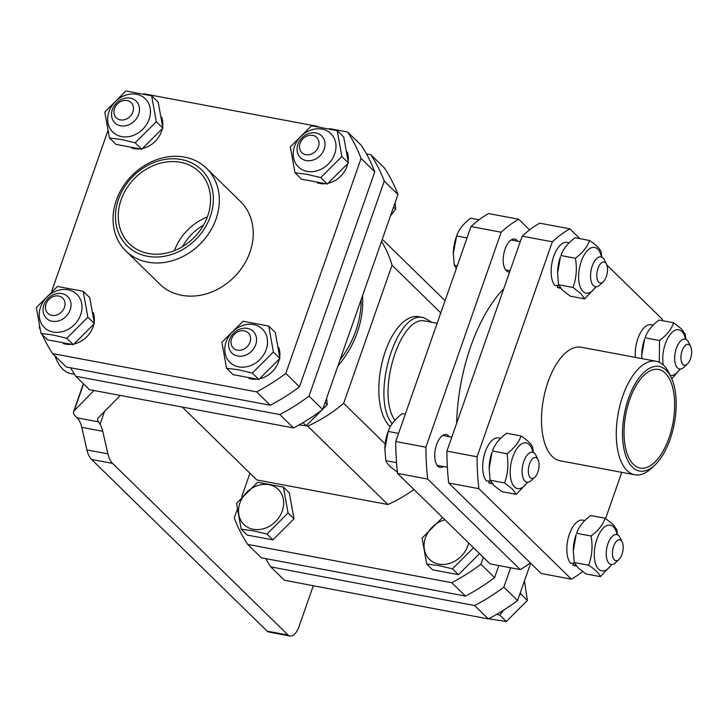 <?xml version="1.0" encoding="UTF-8"?>
<svg xmlns="http://www.w3.org/2000/svg" width="727" height="727" viewBox="0 0 727 727"><rect width="100%" height="100%" fill="white"/><g stroke="black" fill="none" stroke-linecap="round" stroke-linejoin="round"><path stroke-width="1.09" d="M120.655 125.78A15.194 12.713 134.4 0 1 114.875 122.818A15.194 12.713 134.4 0 1 114.021 106.087A15.194 12.713 134.4 0 1 130.342 98.136A15.194 12.713 134.4 0 1 136.122 101.089A15.194 12.713 134.4 0 1 136.976 117.819A15.194 12.713 134.4 0 1 120.655 125.78M120.328 119.882A10.641 8.906 134.4 0 1 117.456 103.879A10.641 8.906 134.4 0 1 133.359 106.86A10.641 8.906 134.4 0 1 120.328 119.882M306.203 160.576A15.194 12.713 134.4 0 1 300.415 157.623A15.194 12.713 134.4 0 1 299.56 140.893A15.194 12.713 134.4 0 1 315.882 132.932A15.194 12.713 134.4 0 1 321.661 135.894A15.194 12.713 134.4 0 1 322.515 152.625A15.194 12.713 134.4 0 1 306.203 160.576M305.867 154.687A10.641 8.906 134.4 0 1 302.995 138.684A10.641 8.906 134.4 0 1 318.899 141.665A10.641 8.906 134.4 0 1 305.867 154.687M390.517 215.755L395.679 209.185L395.106 202.66M393.552 207.095L395.679 209.185M52.208 321.243A15.194 12.713 134.4 0 1 46.419 318.29A15.194 12.713 134.4 0 1 45.574 301.56A15.194 12.713 134.4 0 1 61.886 293.599A15.194 12.713 134.4 0 1 67.675 296.561A15.194 12.713 134.4 0 1 68.52 313.292A15.194 12.713 134.4 0 1 52.208 321.243M51.871 315.354A10.641 8.906 134.4 0 1 49 299.342A10.641 8.906 134.4 0 1 64.912 302.332A10.641 8.906 134.4 0 1 51.871 315.354M237.747 356.048A15.194 12.713 134.4 0 1 231.958 353.086A15.194 12.713 134.4 0 1 231.113 336.356A15.194 12.713 134.4 0 1 247.425 328.404A15.194 12.713 134.4 0 1 253.214 331.358A15.194 12.713 134.4 0 1 254.059 348.088A15.194 12.713 134.4 0 1 237.747 356.048M237.411 350.15A10.641 8.906 134.4 0 1 234.539 334.147A10.641 8.906 134.4 0 1 250.452 337.137A10.641 8.906 134.4 0 1 237.411 350.15M298.942 424.986L306.131 425.731L327.232 404.648L326.65 398.132M325.096 402.567L327.232 404.648M306.131 425.731L302.986 422.66M253.16 530.774L241.191 529.238L236.539 503.329L257.649 482.246L283.403 487.072L288.046 512.989L266.945 534.072L253.16 530.774M253.287 529.311A24.545 20.538 134.4 0 1 246.662 492.388A24.545 20.538 134.4 0 1 283.357 499.267A24.545 20.538 134.4 0 1 253.287 529.311M241.191 529.238L247.135 535.054L272.889 539.879L293.99 518.805L289.346 492.888L283.403 487.072M293.99 518.805L288.046 512.989M266.945 534.072L272.889 539.879M473.431 547.904L452.485 568.868L438.699 565.57L426.731 564.043L422.078 538.125L442.589 517.488M468.633 542.96A24.545 20.538 134.4 0 1 438.826 564.116A24.545 20.538 134.4 0 1 424.277 542.633A24.545 20.538 134.4 0 1 444.988 519.823M426.731 564.043L432.674 569.859L458.428 574.684L479.529 553.611M452.485 568.868L458.428 574.684M618.904 559.536L615.433 562.78A15.194 7.261 -79.4 0 1 611.098 564.452A15.194 7.261 -79.4 0 1 609.053 563.343A15.194 7.261 -79.4 0 1 607.272 545.895A15.194 7.261 -79.4 0 1 616.696 534.581A15.194 7.261 -79.4 0 1 618.741 535.699A15.194 7.261 -79.4 0 1 620.131 537.716L622.194 541.997A10.641 5.089 -79.4 0 1 618.904 559.536A10.641 5.089 -79.4 0 1 614.442 559.926A10.641 5.089 -79.4 0 1 614.151 544.932A10.641 5.089 -79.4 0 1 622.194 541.997M471.814 546.068L476.467 550.612M534.772 477.257L531.301 480.492A15.194 7.261 -79.4 0 1 526.966 482.174A15.194 7.261 -79.4 0 1 524.921 481.056A15.194 7.261 -79.4 0 1 523.14 463.617A15.194 7.261 -79.4 0 1 532.564 452.294A15.194 7.261 -79.4 0 1 534.609 453.412A15.194 7.261 -79.4 0 1 535.999 455.429L538.062 459.709A10.641 5.089 -79.4 0 1 534.772 477.257A10.641 5.089 -79.4 0 1 530.31 477.648A10.641 5.089 -79.4 0 1 530.019 462.654A10.641 5.089 -79.4 0 1 538.062 459.709M405.293 414.226L402.285 413.663C394.988 419.088 390.299 425.013 388.218 431.456L384.865 448.904L385.828 460.664C387.1 463.971 390.99 467.779 397.505 472.077M384.874 448.641A24.545 11.732 100.6 0 1 384.874 448.405A24.545 11.732 100.6 0 1 387.9 432.283L388.463 430.766L388.218 431.456L398.578 433.401M385.828 460.664L396.533 462.672M687.36 364.073L683.88 367.308A15.194 7.261 -79.4 0 1 679.545 368.989A15.194 7.261 -79.4 0 1 677.509 367.871A15.194 7.261 -79.4 0 1 675.728 350.432A15.194 7.261 -79.4 0 1 685.152 339.118A15.194 7.261 -79.4 0 1 687.188 340.227A15.194 7.261 -79.4 0 1 688.587 342.244L690.65 346.525A10.641 5.089 -79.4 0 1 687.36 364.073A10.641 5.089 -79.4 0 1 682.898 364.463A10.641 5.089 -79.4 0 1 682.608 349.469A10.641 5.089 -79.4 0 1 690.65 346.525M603.228 281.785L599.748 285.029A15.194 7.261 -79.4 0 1 595.413 286.702A15.194 7.261 -79.4 0 1 593.377 285.593A15.194 7.261 -79.4 0 1 591.596 268.145A15.194 7.261 -79.4 0 1 601.02 256.831A15.194 7.261 -79.4 0 1 603.056 257.949A15.194 7.261 -79.4 0 1 604.455 259.966L606.518 264.246A10.641 5.089 -79.4 0 1 603.228 281.785A10.641 5.089 -79.4 0 1 598.766 282.185A10.641 5.089 -79.4 0 1 598.475 267.182A10.641 5.089 -79.4 0 1 606.518 264.246M479.111 219.772L470.732 218.2C463.435 223.625 458.755 229.55 456.665 235.984L453.321 253.441L454.275 265.191L456.311 268.545M453.321 253.178A24.545 11.732 100.6 0 1 453.33 252.932A24.545 11.732 100.6 0 1 456.356 236.811L456.91 235.294L456.665 235.984L467.034 237.929M454.275 265.191L457.283 265.755M63.285 343.498A23.1 19.329 -45.6 0 0 70.419 344.444M74.399 343.871A23.1 19.329 -45.6 0 0 93.756 324.478M94.265 321.47A23.1 19.329 -45.6 0 0 93.174 312.655M248.834 378.304A23.1 19.329 -45.6 0 0 255.959 379.249M259.939 378.676A23.1 19.329 -45.6 0 0 279.295 359.283M279.804 356.275A23.1 19.329 -45.6 0 0 278.714 347.461M131.741 148.035A23.1 19.329 -45.6 0 0 138.875 148.98M142.855 148.399A23.1 19.329 -45.6 0 0 162.203 129.015M162.712 126.007A23.1 19.329 -45.6 0 0 161.63 117.183M317.281 182.831A23.1 19.329 -45.6 0 0 324.415 183.777M328.395 183.204A23.1 19.329 -45.6 0 0 347.742 163.82M348.251 160.812A23.1 19.329 -45.6 0 0 347.17 151.988M584.808 520.559L582.736 520.168A23.1 11.041 100.6 0 0 568.596 536.68A23.1 11.041 100.6 0 0 570.568 563.289L574.575 563.216M575.975 565.461L572.894 565.143A23.1 11.041 100.6 0 0 574.212 565.579L576.384 565.979M573.548 563.252L572.894 565.143M653.264 325.087L651.183 324.705A23.1 11.041 100.6 0 0 639.569 334.475A23.1 11.041 100.6 0 0 635.434 357.402M500.676 438.272L498.604 437.89A23.1 11.041 100.6 0 0 484.464 454.393A23.1 11.041 100.6 0 0 486.436 481.001L490.443 480.938M491.843 483.173L488.762 482.855A23.1 11.041 100.6 0 0 490.08 483.291L492.252 483.7M489.416 480.965L488.762 482.855M569.123 242.809L567.051 242.418A23.1 11.041 100.6 0 0 552.92 258.93A23.1 11.041 100.6 0 0 554.883 285.538L558.89 285.466M560.29 287.71L557.209 287.392A23.1 11.041 100.6 0 0 558.536 287.828L560.699 288.237M557.873 285.502L557.209 287.392M316.581 586.344L299.733 583.154M496.75 614.297L499.776 615.124L503.611 610.135M519.432 595.104L520.877 594.041L520.414 592.323M524.431 580.928L527.42 600.438L506.319 621.521L488.635 618.777M520.877 594.041L527.42 600.438M499.776 615.124L506.319 621.521M83.205 291.282L89.757 297.688L94.401 323.597L73.3 344.68L47.546 339.845L41.003 333.448L52.971 334.983L66.757 338.282L87.858 317.199L83.205 291.282L57.451 286.456L36.35 307.539L41.003 333.448M53.207 332.057A23.255 19.456 -45.6 0 0 81.706 303.604A23.255 19.456 -45.6 0 0 46.937 297.079A23.255 19.456 -45.6 0 0 53.207 332.057M73.3 344.68L66.757 338.282M94.401 323.597L87.858 317.199M151.661 95.819L158.204 102.216L162.857 128.134L141.747 149.217L115.993 144.382L109.45 137.985L121.427 139.511L135.204 142.81L156.305 121.727L151.661 95.819L125.907 90.984L104.806 112.067L109.45 137.985M121.663 136.594A23.255 19.456 -45.6 0 0 150.153 108.132A23.255 19.456 -45.6 0 0 115.384 101.607A23.255 19.456 -45.6 0 0 121.663 136.594M141.747 149.217L135.204 142.81M162.857 128.134L156.305 121.727M337.201 130.624L343.744 137.021L348.397 162.939L327.286 184.013L301.532 179.187L294.989 172.781L306.967 174.316L320.743 177.615L341.854 156.532L337.201 130.624L311.447 125.789L290.346 146.872L294.989 172.781M307.203 171.399A23.255 19.456 -45.6 0 0 335.692 142.937A23.255 19.456 -45.6 0 0 300.923 136.412A23.255 19.456 -45.6 0 0 307.203 171.399M327.286 184.013L320.743 177.615M348.397 162.939L341.854 156.532M268.754 326.087L275.297 332.493L279.94 358.402L258.839 379.485L233.085 374.65L226.542 368.253L238.511 369.779L252.296 373.078L273.397 352.004L268.754 326.087L243 321.261L221.889 342.335L226.542 368.253M238.756 366.862A23.255 19.456 -45.6 0 0 267.245 338.4A23.255 19.456 -45.6 0 0 232.476 331.885A23.255 19.456 -45.6 0 0 238.756 366.862M258.839 379.485L252.296 373.078M279.94 358.402L273.397 352.004M617.496 534.836L616.814 529.638L612.97 524.303L605.137 518.215C603.074 524.621 598.385 530.546 591.069 536.008C592.887 546.204 592.096 555.937 588.679 565.215C595.186 569.514 599.084 573.321 600.357 576.629L585.926 573.93L578.092 567.842L574.248 562.507L573.294 550.757L576.175 534.536A23.255 11.114 100.6 0 0 573.303 549.812L573.294 550.757M591.069 536.008L576.638 533.3C578.692 526.893 583.381 520.968 590.706 515.507L605.137 518.215M600.357 576.629L611.843 564.515M617.096 534.681A23.255 11.114 100.6 0 0 613.434 526.893A23.255 11.114 100.6 0 0 597.994 536.39A23.255 11.114 100.6 0 0 596.476 566.079A23.255 11.114 100.6 0 0 611.507 564.506M574.248 562.507L588.679 565.215M533.364 452.548L532.682 447.359C531.41 444.043 527.511 440.235 521.005 435.936C518.942 442.343 514.253 448.268 506.937 453.721C508.755 463.926 507.964 473.659 504.547 482.928L512.381 489.017L516.225 494.351L501.794 491.643L493.96 485.563L490.116 480.22L489.162 468.47L492.043 452.258A23.255 11.114 100.6 0 0 489.171 467.525L489.162 468.47M506.937 453.721L492.506 451.013C494.56 444.615 499.249 438.681 506.574 433.228L521.005 435.936M516.225 494.351L527.711 482.228M532.964 452.394A23.255 11.114 100.6 0 0 515.152 451.44A23.255 11.114 100.6 0 0 514.489 486.908A23.255 11.114 100.6 0 0 527.375 482.219M490.116 480.22L504.547 482.928M601.82 257.085L601.129 251.887C599.857 248.57 595.967 244.763 589.452 240.464C587.398 246.871 582.709 252.805 575.384 258.258C577.211 268.454 576.411 278.187 572.994 287.465L580.828 293.544L584.672 298.879L570.241 296.18L562.416 290.091L558.563 284.757L557.609 273.007L560.49 256.785A23.255 11.114 100.6 0 0 557.627 272.062L557.609 273.007M575.384 258.258L560.953 255.55C563.016 249.143 567.705 243.218 575.021 237.765L589.452 240.464M584.672 298.879L596.167 286.765M601.42 256.931A23.255 11.114 100.6 0 0 583.599 255.977A23.255 11.114 100.6 0 0 582.936 291.436A23.255 11.114 100.6 0 0 595.822 286.756M558.563 284.757L572.994 287.465M641.787 358.593L641.741 355.285L644.622 339.073A23.255 11.114 100.6 0 0 641.759 354.34L641.741 355.285M659.516 340.536L645.085 337.828C647.148 331.43 651.837 325.496 659.153 320.044L673.584 322.752C671.53 329.158 666.841 335.083 659.516 340.536L659.289 362.31M671.784 378.776L680.299 369.043M685.952 339.364L685.261 334.175L681.417 328.831L673.584 322.752M685.552 339.218A23.255 11.114 100.6 0 0 681.881 331.43A23.255 11.114 100.6 0 0 667.986 337.791A23.255 11.114 100.6 0 0 663.215 364.945M670.194 375.432A23.255 11.114 100.6 0 0 679.954 369.034M313.237 585.926L298.924 626.801A15.612 7.461 -79.4 0 1 289.982 636.016L268.99 632.072A15.612 7.461 -79.4 0 1 267.109 631.127L91.566 459.446A30.398 14.531 -79.4 0 1 86.913 449.922L81.76 427.358A30.398 14.531 100.6 0 0 77.107 417.834L76.026 416.78A30.398 8.115 19.3 0 1 73.581 411.655A30.398 8.115 19.3 0 1 74.136 410.782L93.992 390.508M77.107 417.834L98.508 421.851L100.044 424.25A30.398 14.531 -79.4 0 1 102.752 431.293L107.905 453.857L86.913 449.922M91.566 459.446L112.558 463.381A30.398 14.531 -79.4 0 1 107.905 453.857M112.558 463.381L288.101 635.062L267.109 631.127M289.982 636.016A15.612 7.461 -79.4 0 1 288.101 635.062M98.508 421.851A30.398 8.115 19.3 0 1 97.745 418.697A30.398 8.115 19.3 0 1 98.299 417.825L120.237 395.433M456.647 423.287A124.617 59.559 -79.4 0 1 503.766 288.728M509.627 272.007A16.721 7.988 -79.4 0 1 508.546 271.953A16.721 7.988 -79.4 0 1 505.083 249.125A16.721 7.988 -79.4 0 1 514.707 239.092A16.721 7.988 -79.4 0 1 517.697 241.2M443.643 466.543A16.721 7.988 -79.4 0 1 440.089 467.425A16.721 7.988 -79.4 0 1 436.627 444.588A16.721 7.988 -79.4 0 1 446.26 434.564A16.721 7.988 -79.4 0 1 449.25 436.673M392.089 423.759C370.088 397.215 396.488 309.057 423.841 317.708L418.598 316.727A57.751 27.599 100.6 0 0 382.547 360.601A57.751 27.599 100.6 0 0 390.29 426.685M423.841 317.708L431.965 322.325M394.897 420.251C375.568 393.371 400.659 313.201 425.904 321.189L437.136 323.297M182.513 246.635A47.11 39.422 134.4 0 1 191.883 234.103A47.11 39.422 134.4 0 1 203.551 225.125M362.509 295.753A94.219 78.843 134.4 0 1 337.855 366.154M361.165 299.569A94.219 78.843 134.4 0 1 339.991 360.038M55.016 355.966A62.304 29.78 100.6 0 0 71.092 373.687L74.527 374.332M305.594 425.695L307.675 426.086L387.873 504.52L256.776 479.929L182.286 407.065M445.06 300.669L382.284 239.274M381.548 241.373A130.696 109.359 134.4 0 1 392.035 265.21L343.671 403.321A130.696 109.359 134.4 0 1 307.675 426.086M413.963 489.489A130.696 109.359 134.4 0 1 387.873 504.52M343.671 403.321L385.174 443.906M440.78 312.892L392.035 265.21M483.337 557.336L480.92 564.261A185.403 155.142 134.4 0 1 451.767 582.7L247.707 544.423A185.403 155.142 134.4 0 1 234.267 517.997L237.12 509.845M241.709 496.75L249.943 473.241M451.767 582.7L465.453 596.085L261.393 557.809L247.707 544.423M465.453 596.085A185.403 155.142 -45.6 0 0 494.596 577.638L480.92 564.261M494.596 577.638L498.831 565.561M397.96 194.518A185.403 155.142 -45.6 0 0 384.519 168.091L370.834 154.706A185.403 155.142 134.4 0 1 384.274 181.132L397.96 194.518L322.67 409.492A185.403 155.142 -45.6 0 1 293.517 427.93L89.457 389.654L75.781 376.277A185.403 155.142 134.4 0 1 70.655 367.789M366.444 153.879L370.834 154.706M384.274 181.132L308.993 396.115L322.67 409.492M308.993 396.115A185.403 155.142 134.4 0 1 279.84 414.554L293.517 427.93M279.84 414.554L75.781 376.277M425.904 447.196L501.185 232.222A185.403 88.621 -79.4 0 1 518.696 219.227L488.526 213.565A185.403 88.621 100.6 0 0 471.014 226.56L395.724 441.534A185.403 88.621 100.6 0 0 397.533 473.413L490.062 563.907L520.232 569.568L427.703 479.075A185.403 88.621 -79.4 0 1 425.904 447.196L395.724 441.534M397.533 473.413L427.703 479.075M501.185 232.222L471.014 226.56M518.696 219.227L529.601 229.886M530.328 562.852A185.403 88.621 -79.4 0 1 520.232 569.568M510.663 567.778L503.838 587.162A185.403 155.142 134.4 0 1 474.658 605.555L270.744 566.869L284.43 580.246L488.344 618.931A185.403 155.142 -45.6 0 0 517.524 600.547L530.674 563.189M503.838 587.162L517.524 600.547M474.658 605.555L488.344 618.931M270.744 566.869A185.403 155.142 134.4 0 1 265.782 558.627M654.718 465.171L651.247 468.415A57.751 27.599 -79.4 0 1 634.771 474.786A57.751 27.599 -79.4 0 1 616.287 435.491A57.751 27.599 -79.4 0 1 633.326 374.896A57.751 27.599 -79.4 0 1 656.063 361.264A57.751 27.599 -79.4 0 1 669.113 373.178L671.175 377.458A53.189 25.427 -79.4 0 1 654.718 465.171A53.189 25.427 -79.4 0 1 623.83 448.368A53.189 25.427 -79.4 0 1 638.215 379.04A53.189 25.427 -79.4 0 1 671.175 377.458M656.063 361.264L581.282 347.242A57.751 27.599 100.6 0 0 543.505 398.905A57.751 27.599 100.6 0 0 559.99 460.754L634.771 474.786M633.381 464.371A50.154 23.973 -79.4 0 1 627.492 406.811A50.154 23.973 -79.4 0 1 658.598 369.47A50.154 23.973 -79.4 0 1 672.911 423.187A50.154 23.973 -79.4 0 1 640.105 468.052A50.154 23.973 -79.4 0 1 633.381 464.371M582.591 571.595A185.403 88.621 -79.4 0 1 571.404 579.165L478.875 488.671A185.403 88.621 -79.4 0 1 477.066 456.792L552.356 241.818A185.403 88.621 -79.4 0 1 569.868 228.823L579.946 238.683M621.776 472.35L605.6 518.533M606.818 264.964L662.397 319.326A185.403 88.621 -79.4 0 1 662.551 320.68M477.066 456.792L446.896 451.131A185.403 88.621 100.6 0 0 448.695 483.01L478.875 488.671M448.695 483.01L541.224 573.512L571.404 579.165M552.356 241.818L522.177 236.157A185.403 88.621 100.6 0 1 539.688 223.171L569.868 228.823M522.177 236.157L446.896 451.131M176.534 156.296A57.751 48.318 134.4 0 1 206.577 168.346A57.751 48.318 134.4 0 1 212.057 228.042A57.751 48.318 134.4 0 1 155.86 262.974A57.751 48.318 134.4 0 1 125.816 250.924A57.751 48.318 134.4 0 1 120.328 191.228A57.751 48.318 134.4 0 1 176.534 156.296M154.887 257.022A53.189 44.511 134.4 0 1 127.598 182.532A53.189 44.511 134.4 0 1 210.748 184.113A53.189 44.511 134.4 0 1 154.887 257.022M125.816 250.924L159.731 284.084A57.751 48.318 -45.6 0 0 234.648 276.587A57.751 48.318 -45.6 0 0 240.483 201.515L206.577 168.346M207.377 216.91A50.154 41.966 -45.6 0 0 174.389 250.651M148.435 253.505A50.154 41.966 134.4 0 1 129.342 243.745A50.154 41.966 134.4 0 1 134.413 178.551A50.154 41.966 134.4 0 1 199.48 172.035A50.154 41.966 134.4 0 1 202.279 227.242A50.154 41.966 134.4 0 1 148.435 253.505M329.331 128.579L347.633 132.014A185.403 155.142 134.4 0 1 361.074 158.441L285.793 373.424A185.403 155.142 134.4 0 1 256.64 391.862L52.58 353.586A185.403 155.142 134.4 0 1 42.239 334.656M143.792 93.774L317.89 126.434M39.776 328.804A185.403 155.142 134.4 0 1 39.14 327.159L39.276 326.759M51.881 290.773L107.723 131.296M256.64 391.862L270.317 405.239L66.257 366.962L52.58 353.586M270.317 405.239A185.403 155.142 -45.6 0 0 299.469 386.8L285.793 373.424M299.469 386.8L374.759 171.826L361.074 158.441M374.759 171.826A185.403 155.142 -45.6 0 0 361.319 145.4L347.633 132.014M81.76 427.358L102.752 431.293M74.136 410.782L83.56 383.883M104.515 411.482L100.044 424.25M437.1 465.316L447.378 467.243M442.707 435.446L451.794 437.145M384.874 448.405L384.865 448.904M505.556 269.844L510.081 270.698M511.154 239.974L520.25 241.682M453.33 252.932L453.321 253.441M73.581 411.655L83.369 383.702"/></g></svg>
